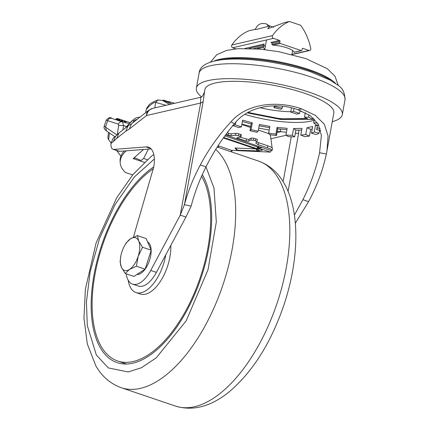 <?xml version="1.0" encoding="UTF-8"?>
<svg xmlns="http://www.w3.org/2000/svg" width="429" height="429" viewBox="0 0 429 429"><rect width="100%" height="100%" fill="white"/><g stroke="black" fill="none" stroke-linecap="round" stroke-linejoin="round"><path stroke-width="0.64" d="M247.243 112.875L280.834 119.46L308.451 119.289M232.85 125.579A56.939 14.377 -169.7 0 0 235.516 126.512A56.939 14.377 -169.7 0 0 238.615 127.526L241.398 126.887A51.764 13.068 10.3 0 1 238.293 125.879A51.764 13.068 10.3 0 1 235.323 124.834L232.545 125.466M275.241 105.872L275.112 106.585L273.965 107.695L274.297 105.866M273.965 107.695A51.764 13.068 10.3 0 1 281.016 109.32L282.169 108.21L282.507 106.317M294.015 108.526L293.495 111.384L290.712 112.033L291.468 107.877M290.712 112.033A51.764 13.068 10.3 0 1 296.782 114.093L299.565 113.438A56.939 14.377 -169.7 0 0 296.595 112.398A56.939 14.377 -169.7 0 0 293.495 111.384M308.987 114.838L308.569 117.155L304.488 117.267L305.298 112.768M304.488 117.267A51.764 13.068 10.3 0 1 308.848 119.514L312.929 119.396L313.186 117.948M317.696 123.128L313.626 122.769L314.307 118.989M313.626 122.769A51.764 13.068 10.3 0 1 315.744 124.93L318.876 125.204M320.173 128.437L317.031 127.869L317.53 125.086M317.031 127.869A51.764 13.068 10.3 0 1 316.988 128.711A51.764 13.068 10.3 0 1 316.65 129.687L320.71 130.421M317.481 125.08L316.65 129.687M315.932 124.946L315.497 125.22L317.363 125.74M319.535 130.207L318.988 133.263L314.285 131.955L315.497 125.22M314.285 131.955A51.764 13.068 10.3 0 1 311.454 133.21L316.157 134.518A56.939 14.377 10.3 0 0 318.988 133.263M312.199 129.081L310.671 129.333L309.459 136.068L305.721 134.534L306.933 127.799L312.666 126.475L311.454 133.21M275.112 106.585A56.939 14.377 10.3 0 1 282.169 108.21M257.384 139.629A2.07 0.418 -167.9 0 0 257.405 139.591A2.07 0.418 -167.9 0 0 255.775 138.819A48.289 9.754 12.1 0 1 253.689 138.294A2.07 0.418 -167.9 0 0 251.26 138.095L249.11 139.227L248.686 141.211L246.107 140.969L236.776 137.945M240.465 134.433L240.042 136.417L240.766 137.135L241.441 135.017A2.07 0.418 -167.9 0 0 240.465 134.433A48.289 9.754 12.1 0 1 239.554 134.127A48.289 9.754 12.1 0 1 238.663 133.821A2.07 0.418 -167.9 0 0 235.902 133.36L231.322 133.746A2.07 0.418 12.1 0 1 228.598 133.301A2.07 0.418 12.1 0 1 228.432 133.242A60.366 12.194 12.1 0 1 227.145 132.754M240.042 136.417L238.24 135.805L238.663 133.821M231.322 133.746L230.899 135.73L225.895 134.422M172.034 103.898L169.948 103.191L169.557 101.668L168.946 101.668L168.318 102.52L168.801 102.638M129.327 129.049L146.536 115.54L200.616 103.046L200.692 97.276L152.751 108.355A10.35 8.639 77 0 0 146.536 115.54A10.35 7.223 -128.1 0 1 148.691 110.296L131.488 123.804L129.327 129.049L125.869 131.167L116.774 138.304L113.347 141.591L115.503 136.352L113.095 138.24L110.939 143.484L110.977 144.954A8.623 4.22 -71.3 0 0 113.063 149.308A8.623 4.22 -71.3 0 0 113.942 149.41L146.058 146.906A24.147 11.814 108.7 0 1 148.514 147.201A24.147 11.814 108.7 0 1 153.721 167.074L133.414 237.216M332.261 121.702A74.163 18.726 -169.7 0 0 342.31 114.618A74.163 18.726 -169.7 0 0 309.121 92.171A74.163 18.726 -169.7 0 0 235.971 78.78A74.163 18.726 -169.7 0 0 196.38 88.101A74.163 18.726 -169.7 0 0 201.517 96.9M294.407 215.122L302.895 199.694C310.601 184.406 316.162 168.747 319.573 152.719L321.391 135.543L318.307 124.137L310.258 115.674L297.957 109.727C278.448 102.483 249.292 104.531 234.325 123.836C223.032 137.221 213.594 151.566 206.017 166.87C199.598 179.649 194.637 192.723 191.13 206.102L184.427 204.671C188.09 191.098 193.388 177.853 200.316 164.94C208.526 149.448 218.774 135.044 231.065 121.734C248.514 101.711 280.378 101.201 301.657 108.875L315.24 115.283L324.308 124.158L328.062 136.004L326.952 150.911L326.346 154.011C322.833 170.308 316.913 186.181 308.596 201.625L295.334 223.219M288.079 191.377L298.638 133.301L298.879 130.143M326.952 150.911L333.826 113.079A65.54 16.549 -169.7 0 0 304.493 93.238A65.54 16.549 -169.7 0 0 239.849 81.408A65.54 16.549 -169.7 0 0 204.864 89.64L203.126 101.791L184.427 204.671L180.25 215.127L185.945 217.058L191.13 206.102M298.638 133.301L295.313 133.43M280.121 129.108L280.866 131.692L286.427 132.271M148.037 107.427C148.3 106.633 154.306 101.582 155.609 102.402L158.033 99.946C152.333 102.059 149.072 104.134 148.246 106.167A3.448 1.882 -139.9 0 0 148.037 107.427L146.192 109.609L147.115 107.513L148.246 106.167M145.683 112.661L146.192 109.609M268.886 133.66L258.355 130.094M250.541 127.445L241.833 124.496M230.947 151.727L231.719 150.37L270.436 152.118L271.182 150.622L272.066 150.509L272.49 148.525A10.35 2.091 -167.9 0 0 267.798 145.806L258.601 142.691A5.518 1.115 12.1 0 1 256.73 141.881M272.12 147.919L270.367 134.738M180.25 215.127L200.616 103.046L203.126 101.791M126.185 273.825A27.595 13.497 -71.3 0 0 132.572 284.111A27.595 13.497 -71.3 0 0 150.708 270.447L180.244 215.127M166.012 105.293L155.609 102.402L154.848 107.872M223.391 137.875L255.636 148.799C259.491 150.188 260.376 150.917 258.29 150.981L262.258 150.338L261.095 149.147L257.33 147.678L270.436 152.118M231.719 150.37L218.061 145.742M255.555 148.868L235.001 148.021C238.143 151.963 236.594 149.474 238.47 150.456L259.041 151.121M218.897 146.026L218.125 147.383M144.337 162.382L133.204 158.612L143.57 149.474M126.26 150.826L126.137 150.938A34.492 19.498 176.1 0 0 120.217 162.923A34.492 19.498 176.1 0 0 123.632 170.528L125.365 172.474L132.647 174.941M124.228 150.987A34.492 19.498 176.1 0 0 120.099 161.224L120.217 162.923M113.063 149.308L118.763 151.239A8.623 4.22 -71.3 0 0 119.643 151.34L151.083 148.89M185.945 217.058L156.403 272.377L150.708 270.447M132.572 284.111L138.272 286.041A27.595 13.497 -71.3 0 0 156.403 272.377M169.621 104.456L162.629 100.547L159.17 100.064M169.948 103.191L168.318 102.52L168.946 101.668L168.168 102.44M249.11 139.227A2.07 0.418 12.1 0 1 246.53 138.985A60.366 12.194 12.1 0 1 240.347 137.21M261.213 149.26L256.161 148.681L223.557 137.634M255.636 148.799A3.448 1.689 -71.3 0 0 256.161 148.681L256.472 148.59A3.448 1.689 -71.3 0 0 257.33 147.678L262.435 147.656L271.182 150.622M223.67 137.478L256.472 148.59L261.095 149.147M218.833 146.005L218.066 147.367M148.332 149.104L143.635 158.446L147.303 159.685M133.204 158.612L135.242 158.006L141.066 160.473L143.635 158.446M108.558 132.341L107.845 137.811L108.612 139.672L110.945 142.819M116.667 150.525L120.887 156.22M227.922 131.735L228.126 131.987L227.606 132.148M230.899 135.73L235.473 135.344L238.24 135.805M240.766 137.135L237.028 137.806M248.686 141.211L250.836 140.074L253.266 140.278L253.689 138.294M255.775 138.819L255.352 140.798L253.266 140.278M255.352 140.798L256.96 141.613L255.732 143.034L258.178 144.67L267.374 147.785C270.334 148.815 271.895 149.721 272.066 150.509M257.405 139.591L256.96 141.613M225.552 134.883L262.435 147.656M116.892 134.937L105.502 127.091L106.526 130.936C104.397 129.504 103.641 127.858 104.263 125.992L105.502 127.091L107.674 120.646L118.388 124.169C119.235 122.244 120.592 121.493 122.469 121.906L123.557 125.579L118.677 125.365L117.283 134.534M299.565 113.438L300.096 110.5M308.569 117.155A56.939 14.377 10.3 0 1 312.929 119.396M309.459 136.068A56.939 14.377 10.3 0 1 304.52 136.604L300.783 135.076L302 128.341L293.586 128.561L295.908 130.132L294.691 136.867A56.939 14.377 10.3 0 1 288.245 136.626L285.923 135.055L287.14 128.319L277.07 127.413L277.697 128.829L276.474 135.564A56.939 14.377 10.3 0 1 269.289 134.572L268.667 133.156L269.889 126.421L259.373 124.496L258.145 131.226A51.764 13.068 10.3 0 1 251.094 129.606L249.946 130.7L251.174 123.965L242.369 121.568M301.684 130.084L295.908 130.132M286.888 129.724L277.697 128.829M269.653 127.703L259.137 125.777M258.145 131.226L256.998 132.32A56.939 14.377 10.3 0 1 249.946 130.7M123.863 122.399L124.035 122.002L124.458 122.147M125.52 122.951L125.659 122.544L124.035 122.002L124.158 121.434L125.466 121.117L123.901 122.394M122.485 121.954L122.624 121.546L121.423 121.15M120.828 121.402L121.123 120.436L122.431 120.12L120.86 121.412M119.734 121.053L119.873 120.646L118.672 120.249M118.077 120.501L118.372 119.535L119.68 119.219L118.109 120.511M117.557 120.345L117.691 119.938L116.49 119.541M115.9 119.793L116.195 118.828L117.498 118.511L115.932 119.804M122.442 121.9L111.728 118.377A3.448 3.142 108.2 0 0 107.674 120.646L106.22 120.179L104.263 125.992M241.398 126.887L242.626 120.158L252.322 122.871L251.094 129.606M251.174 123.965L252.322 122.871M276.474 135.564L275.852 134.148A51.764 13.068 10.3 0 1 268.667 133.156M275.852 134.148L277.07 127.413M294.691 136.867L292.374 135.296A51.764 13.068 10.3 0 1 285.923 135.055M292.374 135.296L293.586 128.561M305.721 134.534A51.764 13.068 10.3 0 1 300.783 135.076M306.933 127.799L310.671 129.333M235.816 122.163L235.323 124.834M120.688 121.321L120.812 120.94L119.873 120.646L119.991 119.723L118.248 120.104M307.062 118.538L280.545 118.817L248.005 112.436M128.126 280.067A34.492 16.876 -71.3 0 0 130.7 287.87A34.492 16.876 -71.3 0 0 136.057 292.578L140.331 294.026A34.492 16.876 -71.3 0 0 160.939 280.496A34.492 16.876 -71.3 0 0 170.806 245.409M136.057 292.578A34.492 16.876 -71.3 0 0 165.766 254.847M153.41 168.624A105.207 51.464 -71.3 0 0 99.957 253.405A105.207 51.464 -71.3 0 0 101.298 346.648A105.207 51.464 -71.3 0 0 117.643 360.998A105.207 51.464 -71.3 0 0 192.374 297.533A105.207 51.464 -71.3 0 0 201.609 176.233M202.316 174.646A106.928 52.306 108.7 0 1 202.327 174.657A106.928 52.306 108.7 0 1 193.12 297.967A106.928 52.306 108.7 0 1 117.09 362.628A106.928 52.306 108.7 0 1 100.477 348.048A106.928 52.306 108.7 0 1 99.19 253.013A106.928 52.306 108.7 0 1 153.754 166.897M145.088 269.176A17.246 8.435 108.7 0 1 140.937 273.284A17.246 8.435 108.7 0 1 136.872 274.517M120.822 256.011L120.093 261.824L121.375 267.229A17.246 8.435 108.7 0 1 120.324 260.419A17.246 8.435 108.7 0 1 120.957 255.362A17.246 8.435 108.7 0 1 121.868 251.92A17.246 8.435 108.7 0 1 123.584 247.608A17.246 8.435 108.7 0 1 130.523 238.803L126.19 242.873L124.254 246.257M147.576 241.902A17.246 8.435 108.7 0 1 151.131 250.027M151.142 250.429A17.246 8.435 108.7 0 1 145.125 269.128M139.511 272.801L133.907 276.442L125.204 273.493L129.537 269.423L136.417 266.216L145.115 269.16L139.511 272.801M136.417 266.216L138.192 256.306L142.514 247.265L138.685 240.996L137.403 235.596L146.101 238.54L151.212 250.209L145.115 269.16M137.403 235.596L130.523 238.803A17.246 8.435 108.7 0 1 138.685 240.996A17.246 8.435 108.7 0 1 138.192 256.306A17.246 8.435 108.7 0 1 129.537 269.423A17.246 8.435 108.7 0 1 121.375 267.229L125.204 273.493M142.514 247.265L151.212 250.209M231.848 44.986L272.549 35.586A51.743 43.195 -103 0 1 289.339 21.45L284.711 22.517L267.787 28.754L269.911 25.938L256.231 29.488L255.11 29.36L248.638 30.856A51.743 43.195 77 0 0 231.848 44.986A1.727 1.443 77 0 0 232.706 47.769L235.88 48.847M289.339 21.45L300.734 25.311A51.743 43.195 77 0 1 310.741 48.52A1.727 1.443 -103 0 1 310.752 49.271A1.727 1.443 -103 0 1 309.711 50.466A1.727 1.443 -103 0 1 309.025 50.429L291.902 54.386M273.788 27.252L269.911 25.938M272.549 35.586A1.727 1.443 77 0 0 273.407 38.363L279.536 40.439A0.692 0.574 -103 0 1 279.987 41.291L279.746 42.605L271.873 44.423L272.115 43.109L270.94 42.423L279.536 40.439M280.196 43.452L301.281 50.595L293.994 52.279A15.524 3.92 -169.7 0 0 272.908 45.136L280.196 43.452A0.692 0.574 -103 0 1 279.746 42.605M302.386 48.472L302.901 48.354A0.692 0.574 -103 0 0 302.209 48.82L301.973 50.134A0.692 0.574 -103 0 1 301.281 50.595M302.901 48.354L309.025 50.429M265.294 46.477A15.524 3.92 10.3 0 1 263.905 44.514M256.88 48.842L263.433 47.324A15.524 3.92 -169.7 0 0 264.816 49.104M263.433 47.324L263.567 46.343L253.646 48.633M263.513 46.638L264.076 44.01L245.029 48.413M271.873 44.423L272.908 45.136M293.994 52.279L294.101 51.952M301.533 111.063A41.168 10.393 10.3 0 1 299.957 111.283M290.771 111.706A41.168 10.393 10.3 0 1 259.861 107.668M306.628 118.313A47.228 11.921 10.3 0 1 248.289 112.275M244.857 114.382A51.743 13.063 -169.7 0 0 311.132 121.091A51.743 13.063 -169.7 0 0 314.082 120.243M335.612 83.462A65.53 16.543 -169.7 0 0 308.8 69.53A65.53 16.543 -169.7 0 0 213.615 61.293M218.618 60.253A65.557 16.554 10.3 0 1 308.676 70.297A65.557 16.554 10.3 0 1 331.29 80.727M199.094 73.155C200.574 52.44 265.213 56.773 310.387 71.691L330.346 80.196C338.009 86.063 344.439 86.106 345.029 99.678A74.163 18.726 -169.7 0 0 311.835 77.225A74.163 18.726 -169.7 0 0 238.685 63.841A74.163 18.726 -169.7 0 0 199.094 73.155L196.38 88.101M118.055 120.061L117.691 119.938L117.809 119.015L116.071 119.391M123.842 121.959L122.624 121.546L122.742 120.624L120.999 121.005M228.432 133.242L228.008 135.221M137.065 119.428A7.245 6.033 -148 0 0 135.012 120.056L133.945 120.774L132.599 122.935M150.643 148.461L146.058 146.906M291.28 136.771L283.124 181.649M270.903 138.765L286.186 135.232M230.963 151.732L232.647 150.413M277.016 132.582L280.866 131.692L277.257 131.242M302.895 199.694L308.596 201.625M319.573 152.719L326.346 154.011M297.957 109.727L301.657 108.875M241.902 124.137L250.734 126.383M258.708 128.137L269.23 130.062M234.325 123.836L231.065 121.734M206.017 166.87L200.316 164.94M110.939 143.484L113.347 141.591M131.483 123.804L128.03 125.922L125.869 131.167M113.942 149.41L119.643 151.34M116.774 138.304L118.935 133.06L115.503 136.352M258.29 150.981L237.72 150.316A3.448 2.976 91.9 0 0 238.47 150.456M237.72 150.316L235.435 147.914M237.43 150.22L258.001 150.885A3.448 2.976 -88.1 0 1 256.177 149.094M258.001 150.885C260.001 150.82 259.154 150.123 255.453 148.793A3.448 1.689 108.7 0 1 255.212 148.75L257.421 149.533M254.88 148.541A3.448 1.689 108.7 0 1 254.424 147.549M255.453 148.793L223.359 137.918M139.993 117.128L136.69 117.621L134.765 118.608L131.081 121.643L126.308 126.834L132.824 120.227L133.945 120.774M164.076 101.201L163.551 100.145M235.473 135.344L235.902 133.36M238.095 137.612L237.891 138.572M246.53 138.985L246.107 140.969M250.836 140.074L251.26 138.095M258.601 142.691L258.178 144.67M267.374 147.785L267.798 145.806M259.025 147.506L257.711 147.029L258.671 146.107M257.33 147.678A3.448 1.689 -71.3 0 0 257.711 147.029L224.817 135.886M108.612 139.672L109.481 132.979M125.67 127.772L126.786 126.394M106.22 120.179C108.746 117.503 110.585 116.903 111.728 118.377A3.448 3.142 108.2 0 1 111.755 118.383L122.469 121.906M122.898 129.949L123.557 125.579L126.512 126.582M118.388 124.169L118.677 125.365M130.041 122.667L125.472 121.123A1.292 0.633 108.7 0 1 125.772 121.622A1.292 0.633 108.7 0 1 125.659 122.544L129.049 123.697M125.772 121.622L124.035 122.002M125.209 121.064L122.437 120.125A1.292 0.633 108.7 0 1 122.742 120.624M122.174 120.066L119.686 119.224A1.292 0.633 108.7 0 1 119.991 119.723M119.423 119.165L117.498 118.511A1.292 0.633 108.7 0 1 117.508 118.517A1.292 0.633 108.7 0 1 117.809 119.015M278.539 178.684A129.354 63.272 108.7 0 1 267.401 327.847A129.354 63.272 108.7 0 1 175.434 406.07C192.868 411.336 210.677 406.681 228.85 392.106C252.504 372.12 270.833 343.162 283.837 305.25C299.201 259.373 300.488 211.025 283.875 182.893C277.745 172.254 269.267 164.972 258.44 161.041A129.354 63.272 108.7 0 1 278.539 178.684M215.712 149.469A129.354 63.272 108.7 0 1 224.399 160.344A129.354 63.272 108.7 0 1 213.261 309.507A129.354 63.272 108.7 0 1 121.294 387.725C110.468 383.799 101.989 376.517 95.865 365.878L87.318 343.972L83.971 318.162L85.376 289.275L96.096 242.948L116.785 197.624L132.995 174.517L151.003 156.574L153.775 154.429M205.99 166.924L213.98 188.052L216.318 222.056L208.022 269.691L186.224 320.769L156.226 357.866L141.452 367.717L128.266 371.948L108.323 367.926L96.369 355.04L87.285 325.568L86.433 301.818L90.144 271.895L99.7 238.004L115.047 204.601L134.288 177.032L154.354 159.003M269.589 26.013L266.114 23.793A8.623 4.22 108.7 0 1 267.991 26.384M232.706 47.769L273.407 38.363M279.987 41.291L272.115 43.109M263.808 45.029L248.997 48.45M338.299 85.521L335.001 76.228L327.306 68.71L305.759 58.564L278.603 51.657L260.071 49.104L237.945 48.675L226.587 50.402L216.731 54.73L210.371 62.275M345.029 99.678L342.31 114.618M204.44 91.972C202.938 95.817 201.689 97.587 200.692 97.276M152.751 108.355L148.691 110.296M128.03 125.922L118.935 133.06M162.629 100.547L158.033 99.946M168.173 102.424L162.639 100.552M223.332 137.95L255.212 148.75M162.43 100.483L163.669 100.096L168.688 101.791M174.641 103.298L168.946 101.668M228.126 131.987L228.276 131.274M125.327 128.04L126.308 126.834M106.526 130.942L114.977 136.765M124.072 121.552L123.718 122.329M118.286 119.653L117.937 120.415M116.109 118.946L115.76 119.702M120.812 120.94L121.037 120.554M121.294 387.725L175.434 406.07M126.507 364.001L117.643 360.998M217.208 147.072L258.44 161.041M266.114 23.793L262.173 23.418L259.888 24.062L257.513 25.611L255.062 29.569M309.711 50.466L292.031 54.553M301.555 50.611L294.015 52.354M292.61 50.504L291.881 54.515M266.479 39.967L264.731 49.582"/></g></svg>
